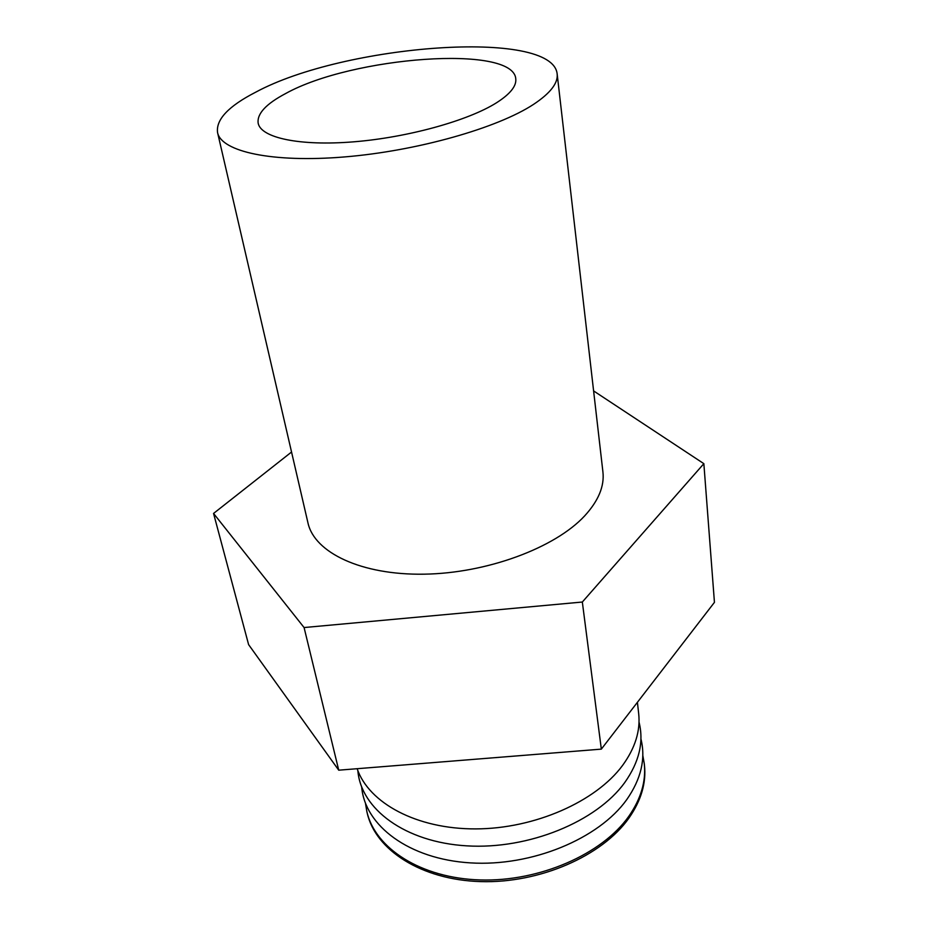 <?xml version="1.0" encoding="UTF-8"?>
<svg xmlns="http://www.w3.org/2000/svg" width="928" height="928" viewBox="0 0 928 928"><rect width="100%" height="100%" fill="white"/><g stroke="black" fill="none" stroke-linecap="round" stroke-linejoin="round"><path stroke-width="1.39" d="M496.584 102.73C468.35 120.628 407.694 137.495 353.603 141.833C299.431 146.241 260.954 137.796 258.17 123.227C256.859 113.784 266.069 103.855 285.789 93.461C352.095 56.608 513.114 44.358 515.759 78.741C516.641 85.991 510.249 93.983 496.584 102.73M255.792 92.139C344.137 44.382 552.554 28.339 557.16 73.95C558.204 83.091 550.339 93.229 533.577 104.354C497.594 128.052 416.997 150.986 344.624 156.925C272.124 162.98 221.351 151.635 217.57 132.6C215.783 119.619 228.52 106.128 255.792 92.139M557.16 73.95L602.922 471.969C604.534 486.226 598.432 500.876 584.617 515.933C554.956 547.926 486.922 573.272 424.061 574.177C361.12 575.221 314.36 552.531 307.968 522.928L217.57 132.6M637.42 702.299L638.673 713.574C640.564 730.765 635.193 748.049 622.572 765.426C595.973 801.572 534.748 828.785 475.658 828.901C416.498 829.122 368.822 802.998 357.141 768.697M639.021 722.077C644.032 741.866 639.241 762.062 624.66 782.664C596.518 821.674 528.647 849.665 466.877 845.86C404.991 842.264 360.83 808.938 357.86 770.646M640.923 738.874C645.865 758.756 641.12 779.021 626.713 799.658C598.85 838.819 531.64 866.787 470.322 862.878C408.9 859.166 364.89 825.618 361.7 787.106M642.802 755.438L644.264 763.616C646.19 781.179 641.016 798.776 628.743 816.396C602.121 854.212 539.423 881.809 480.194 879.941C420.894 878.213 375.098 848.32 366.85 811.536L365.481 803.335M644.264 763.616L644.45 765.252C646.375 782.826 641.213 800.435 628.94 818.067C602.342 855.894 539.702 883.479 480.518 881.6C421.254 879.86 375.48 849.944 367.233 813.137L366.85 811.536M213.556 513.439L248.611 644.624L338.732 770.182L601.332 749.128L714.444 602.342L703.853 463.664L582.332 602.028L304.082 627.548L213.556 513.439L291.543 452.017M593.607 390.92L703.853 463.664M582.332 602.028L601.332 749.128M304.082 627.548L338.732 770.182"/></g></svg>
